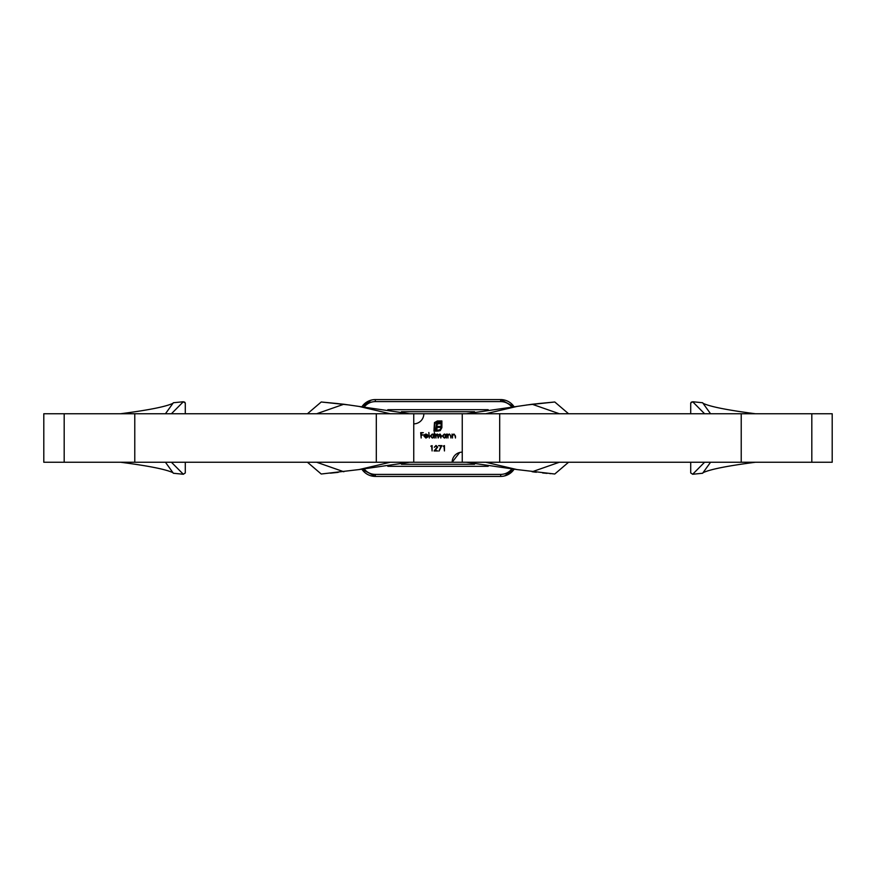 <?xml version="1.0" encoding="UTF-8"?>
<svg xmlns="http://www.w3.org/2000/svg" width="876" height="876" viewBox="0 0 876 876"><rect width="100%" height="100%" fill="white"/><g stroke="black" fill="none" stroke-linecap="round" stroke-linejoin="round"><path stroke-width="1.31" d="M429.328 438L428.846 432.514L429.328 438M433.916 434.846L434.397 432.514L434.397 438L433.916 437.321L432.328 438.066L430.28 436.04L432.339 434.025L433.916 434.846M413.746 423.853A10.107 10.107 0 0 0 423.853 413.746L462.254 413.746L462.254 452.147A10.107 10.107 0 0 0 452.147 462.254L459.681 452.487L452.147 462.254L459.681 452.487L452.147 462.254L459.681 452.487L452.147 462.254L459.681 452.487L452.147 462.254L459.681 452.487L452.147 462.254L459.681 452.487L452.147 462.254L459.681 452.487L452.147 462.254L413.746 462.254L413.746 413.746L423.853 413.746M445.917 434.814L446.399 434.091L446.399 438L445.917 437.321L444.329 438.066L442.281 436.04L444.34 434.025L445.917 434.814M447.975 438L447.494 434.091L447.975 434.792L449.465 434.025L450.921 436.007L450.921 438L450.384 435.273L449.377 434.507L448.052 435.536L447.975 438M452.498 438L452.027 434.091L452.498 434.792L453.987 434.025L455.454 436.007L455.454 438L454.918 435.273L453.91 434.507L452.574 435.536L452.498 438M431.627 446.158L430.795 446.158L432.098 445.61L432.098 450.954L431.627 446.158M435.974 438L435.492 434.091L435.974 434.77L437.321 434.025L438.569 434.967L440.004 434.025L441.329 435.887L440.847 438L439.916 434.507L438.175 438L437.244 434.507L435.974 436.358L435.974 438M424.455 436.149L425.878 437.584L427.751 436.993L425.944 438.066L423.973 436.062L424.422 434.748L425.955 434.025L427.532 434.792L427.959 436.149L424.455 436.149M434.463 422.593L437.409 420.951L441.876 420.951L441.876 427.674L440.245 430.609L437.671 431.123L437.671 430.324L440.3 429.558L441.077 427.674L441.077 421.75L435.525 422.528L434.748 424.4L434.748 430.324L435.843 430.324L436.576 423.415L440.026 422.692L440.026 423.721L437.912 423.842L437.058 424.718L436.949 426.404L440.026 426.404L440.026 427.422L436.949 427.422L436.96 431.123L433.949 431.123L434.463 422.593M443.968 446.158L443.147 446.158L444.45 445.61L444.45 450.954L443.968 446.158M441.033 446.158L438.548 445.61L441.843 445.61L439.029 451.096L441.033 446.158M437.179 447.099L436.018 446.015L434.299 447.253L436.04 445.468L437.661 447.067L435.241 450.406L437.726 450.954L434.091 450.954L437.179 447.099M421.17 438L420.688 432.656L423.294 432.656L421.17 433.204L421.17 434.846L423.294 434.846L421.17 435.394L421.17 438M462.254 452.147L462.254 462.254L452.147 462.254M445.917 436.051L444.34 434.507L442.763 436.04L444.34 437.584L445.917 436.051M433.916 436.051L432.35 434.507L430.762 436.04L432.339 437.584L433.916 436.051M424.51 435.668L427.477 435.668L425.977 434.507L424.51 435.668M499.692 462.254L499.692 413.746L741.227 413.746L741.227 462.254L462.254 462.254M499.692 413.746L462.254 413.746M466.306 462.254L516.96 469.569L485.742 462.254M568.546 462.254L554.771 474.015L516.96 469.569M532.159 471.759L559.337 462.254M559.337 413.746L532.159 404.241L516.96 406.431L485.742 413.746M516.96 406.431L466.306 413.746M552.077 402.292L554.771 401.985L568.546 413.746M554.771 474.015L552.077 473.708M549.723 402.478L537.842 403.628M526.323 405.04L554.771 401.985L532.159 404.241M413.746 462.254L134.773 462.254L134.773 413.746L413.746 413.746M307.454 462.254L321.229 474.015L359.04 469.569L390.258 462.254M409.694 462.254L359.04 469.569M316.663 413.746L343.841 404.241L359.04 406.431L390.258 413.746M343.841 471.759L316.663 462.254M323.923 402.292L321.229 401.985L307.454 413.746M321.229 474.015L323.923 473.708M359.04 406.431L409.694 413.746M326.277 402.478L338.158 403.628M338.158 472.372L330.372 473.16M349.677 405.04L321.229 401.985L343.841 404.241M401.449 411.72L474.551 411.72M371.347 400.091L361.908 406.738A16.173 16.173 0 0 1 375.333 399.587L500.667 399.587A16.173 16.173 0 0 1 514.092 406.738L500.667 399.587L500.667 401.613A14.147 14.147 0 0 1 511.77 406.99M504.609 475.92L514.092 469.262A16.173 16.173 0 0 1 500.667 476.413L375.333 476.413A16.173 16.173 0 0 1 361.908 469.262L375.333 476.413L375.333 474.387A14.147 14.147 0 0 1 364.23 469.01M690.715 413.746L690.715 403.037L692.664 401.745L704.578 413.746M741.227 462.254L832.2 462.254L832.2 413.746L811.811 413.746L811.811 462.254M741.227 413.746L811.811 413.746M704.578 462.254L692.664 474.255L690.715 472.963L690.715 462.254M690.715 403.037L691.416 402.029M755.386 413.746C727.825 410.176 710.447 406.738 703.253 403.409M755.386 462.254C727.825 465.824 710.447 469.262 703.253 472.591M710.556 413.746L702.651 402.774M702.651 473.226L710.556 462.254M474.551 464.28L401.449 464.28M184.584 402.029L185.285 403.037L183.336 401.745L171.422 413.746M134.773 462.254L43.8 462.254L43.8 413.746L64.189 413.746L64.189 462.254M134.773 413.746L64.189 413.746M171.422 462.254L183.336 474.255L185.285 472.963L185.285 462.254M120.614 413.746C148.175 410.176 165.553 406.738 172.747 403.409M120.614 462.254C148.175 465.824 165.553 469.262 172.747 472.591M173.349 473.226L165.444 462.254M165.444 413.746L173.349 402.774M376.308 462.254L376.308 413.746M387.816 409.694L488.184 409.694M373.614 399.686L375.333 399.587L375.333 401.613L500.667 401.613M364.23 406.99A14.147 14.147 0 0 1 375.333 401.613M488.184 466.306L387.816 466.306M502.364 476.325L500.667 476.413L500.667 474.387L375.333 474.387M511.77 469.01A14.147 14.147 0 0 1 500.667 474.387M532.926 471.857L536.32 472.263M542.605 472.952L547.073 473.379M549.909 473.62L550.511 473.675M692.664 474.255L702.672 473.248M692.664 401.745L702.672 402.752M185.285 403.037L185.285 413.746M183.336 474.255L173.328 473.248M183.336 401.745L173.328 402.752"/></g></svg>
